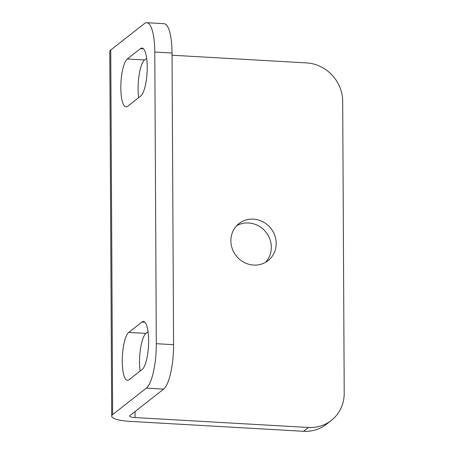 <?xml version="1.0" encoding="UTF-8"?>
<svg xmlns="http://www.w3.org/2000/svg" width="454" height="454" viewBox="0 0 454 454"><rect width="100%" height="100%" fill="white"/><g stroke="black" fill="none" stroke-linecap="round" stroke-linejoin="round"><path stroke-width="0.68" d="M331.324 420.421L326.449 424.246A37.376 35.077 -128.1 0 1 303.567 431.3L130.202 421.391A25.413 5.596 -0.3 0 1 111.69 416.108A25.413 5.596 -0.3 0 1 112.649 414.576L146.353 388.125A37.376 9.943 -86.7 0 0 156.312 343.701L154.786 52.045A37.376 9.943 -86.7 0 0 146.767 22.7L164.03 23.687A37.376 9.943 93.3 0 1 172.049 53.033L173.576 344.688A37.376 9.943 93.3 0 1 163.616 389.112L129.912 415.563A7.474 1.646 179.7 0 0 129.628 416.017A7.474 1.646 179.7 0 0 135.076 417.566L308.442 427.475A37.376 35.077 51.9 0 0 331.324 420.421A37.376 35.077 51.9 0 0 344.217 393.073L342.691 101.418A37.376 35.077 51.9 0 0 306.529 62.907L172.06 55.223M146.767 22.7A37.376 9.943 -86.7 0 0 144.44 23.557L110.736 50.008A25.413 5.596 -0.3 0 0 109.783 51.54L111.69 416.108M140.496 48.618A24.295 6.464 93.3 0 1 142.006 48.062A24.295 6.464 93.3 0 1 147.187 69.893A24.295 6.464 93.3 0 1 140.746 96.01L127.546 106.367A24.295 6.464 93.3 0 1 126.036 106.928A24.295 6.464 93.3 0 1 120.855 85.091A24.295 6.464 93.3 0 1 127.296 58.975L140.496 48.618L143.441 48.788M141.926 322.045A24.295 6.464 93.3 0 1 143.436 321.489A24.295 6.464 93.3 0 1 148.623 343.32A24.295 6.464 93.3 0 1 142.176 369.437L128.976 379.794A24.295 6.464 93.3 0 1 127.466 380.356A24.295 6.464 93.3 0 1 122.285 358.518A24.295 6.464 93.3 0 1 128.732 332.402L141.926 322.045L144.871 322.215M265.494 262.361A23.546 22.098 51.9 0 0 269.341 237.839A23.546 22.098 51.9 0 0 248.542 222.965A23.546 22.098 51.9 0 0 236.704 225.678M253.655 265.074A23.546 22.098 51.9 0 0 268.07 260.63A23.546 22.098 51.9 0 0 274.812 235.547A23.546 22.098 51.9 0 0 253.411 219.14A23.546 22.098 51.9 0 0 238.997 223.584A23.546 22.098 51.9 0 0 232.255 248.667A23.546 22.098 51.9 0 0 253.655 265.074M138.657 97.65A24.295 6.464 93.3 0 1 144.565 59.962L146.648 58.322M140.087 371.077A24.295 6.464 93.3 0 1 145.995 333.389L148.083 331.749M163.616 389.112L146.353 388.125M303.567 431.3L308.442 427.475M173.576 344.688L156.312 343.701M112.649 414.576L110.736 50.008M154.786 52.045L172.049 53.033M135.076 417.566L135.042 411.54M144.565 59.962L127.296 58.975M145.995 333.389L128.732 332.402"/></g></svg>
